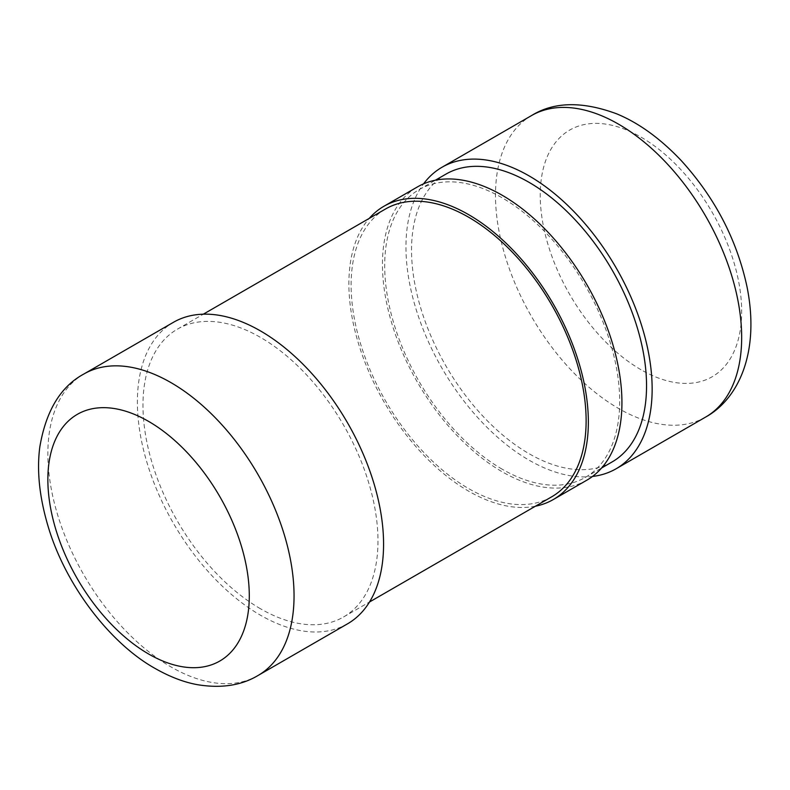 <?xml version="1.0" encoding="UTF-8"?>
<svg xmlns="http://www.w3.org/2000/svg" width="790" height="790" viewBox="0 0 790 790"><rect width="100%" height="100%" fill="white"/><g stroke="black" fill="none" stroke-linecap="round" stroke-linejoin="round"><path stroke-width="0.59" stroke-dasharray="3.95 2.96" d="M535.413 506.212A169.337 97.763 60 0 1 468.618 491.163A169.337 97.763 60 0 1 362.946 356.902A169.337 97.763 60 0 1 369.236 218.395M586.861 480.172A169.337 97.763 60 0 1 502.193 471.778A169.337 97.763 60 0 1 391.563 322.557A169.337 97.763 60 0 1 417.525 186.875M551.706 496.811A166.167 95.936 60 0 1 468.618 488.576A166.167 95.936 60 0 1 360.062 342.149A166.167 95.936 60 0 1 385.53 208.994M502.193 469.201A166.167 95.936 60 0 1 393.637 322.764A166.167 95.936 60 0 1 419.105 189.61A166.167 95.936 60 0 1 585.271 285.546A166.167 95.936 60 0 1 585.271 477.427A166.167 95.936 60 0 1 502.193 469.201M260.473 608.744A166.167 95.936 60 0 1 151.917 462.318A166.167 95.936 60 0 1 177.394 329.163A166.167 95.936 60 0 1 343.561 425.099A166.167 95.936 60 0 1 343.561 616.98A166.167 95.936 60 0 1 260.473 608.744M612.132 461.923A166.167 95.936 60 0 1 529.043 453.687A166.167 95.936 60 0 1 420.487 307.261A166.167 95.936 60 0 1 445.965 174.106M347.521 623.833A174.086 100.508 60 0 1 260.473 615.212A174.086 100.508 60 0 1 146.752 461.804A174.086 100.508 60 0 1 173.435 322.31M592.5 476.449A174.086 100.508 60 0 1 529.043 460.155A174.086 100.508 60 0 1 421.9 326.112A174.086 100.508 60 0 1 423.568 183.843M257.994 675.519A174.086 100.508 60 0 1 170.956 666.898A174.086 100.508 60 0 1 57.226 513.49A174.086 100.508 60 0 1 83.908 373.996M705.608 417.09A174.086 100.508 60 0 1 618.57 408.469A174.086 100.508 60 0 1 504.85 255.061A174.086 100.508 60 0 1 531.532 115.567M640.957 369.7A142.427 82.229 60 0 1 553.731 144.896A142.427 82.229 60 0 1 728.173 245.611A142.427 82.229 60 0 1 640.957 369.7M343.561 616.98L369.503 602M177.394 329.163L203.336 314.183M585.271 477.427L601.565 468.016M419.105 189.61L435.399 180.199"/><path stroke-width="1.19" d="M369.236 218.395A169.337 97.763 60 0 1 383.95 206.249A169.337 97.763 60 0 1 553.286 304.022A169.337 97.763 60 0 1 553.286 499.547A169.337 97.763 60 0 1 535.413 506.212M383.95 206.249L417.525 186.875A169.337 97.763 60 0 1 586.861 284.637A169.337 97.763 60 0 1 586.861 480.172L553.286 499.547M203.336 314.183L385.53 208.994A166.167 95.936 60 0 1 551.706 304.93A166.167 95.936 60 0 1 551.706 496.811L369.503 602M435.399 180.199L445.965 174.106A166.167 95.936 60 0 1 612.132 270.042A166.167 95.936 60 0 1 612.132 461.923L601.565 468.016M83.908 373.996L173.435 322.31A174.086 100.508 60 0 1 347.521 422.818A174.086 100.508 60 0 1 347.521 623.833L257.994 675.519C241.385 685.453 221.338 688.524 197.856 684.752C184.287 682.372 170.038 676.941 155.126 668.468C109.78 643.188 65.224 584.738 48.002 526.031C39.401 496.93 36.676 470.563 39.826 446.913C45.968 410.78 60.662 386.478 83.908 373.996A174.086 100.508 60 0 1 257.994 474.504A174.086 100.508 60 0 1 257.994 675.519M423.568 183.843A174.086 100.508 60 0 1 442.005 167.253A174.086 100.508 60 0 1 616.091 267.761A174.086 100.508 60 0 1 616.091 468.776A174.086 100.508 60 0 1 592.5 476.449M442.005 167.253L531.532 115.567A174.086 100.508 60 0 1 705.618 216.075A174.086 100.508 60 0 1 705.608 417.09L616.091 468.776M148.569 653.972A142.427 82.229 60 0 1 61.353 429.177A142.427 82.229 60 0 1 235.795 529.893A142.427 82.229 60 0 1 148.569 653.972M531.532 115.567C553.968 101.673 582.358 101.1 616.723 113.849C638.774 122.944 660.252 138.487 681.148 160.489C715.019 197.727 736.991 239.943 747.083 287.125C760.266 353.594 737.761 399.365 705.608 417.09"/></g></svg>
